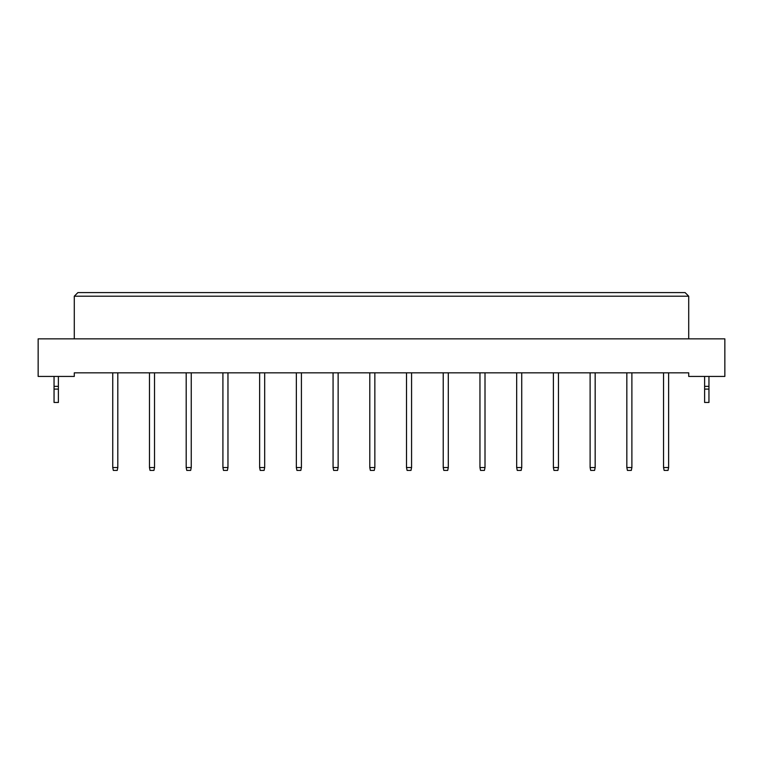 <?xml version="1.0" encoding="UTF-8"?>
<svg xmlns="http://www.w3.org/2000/svg" width="763" height="763" viewBox="0 0 763 763"><rect width="100%" height="100%" fill="white"/><g stroke="black" fill="none" stroke-linecap="round" stroke-linejoin="round"><path stroke-width="1.14" d="M688.712 376.436L724.85 376.436L724.85 338.848L38.15 338.848L38.15 376.436L74.288 376.436L74.288 372.83L688.712 372.83L688.712 376.436M688.712 338.848L688.712 296.206L74.288 296.206L74.288 338.848M74.288 296.206L77.902 292.591L685.098 292.591L688.712 296.206M117.807 372.83L117.807 467.519L117.225 470.409L113.325 470.409L112.743 467.519L112.743 372.83M112.743 467.519L117.807 467.519M154.527 372.83L154.527 467.519L153.945 470.409L150.044 470.409L149.472 467.519L149.472 372.83M149.472 467.519L154.527 467.519M191.246 372.83L191.246 467.519L190.674 470.409L186.763 470.409L186.191 467.519L186.191 372.83M186.191 467.519L191.246 467.519M227.965 372.83L227.965 467.519L227.393 470.409L223.483 470.409L222.91 467.519L222.91 372.83M222.91 467.519L227.965 467.519M264.685 372.83L264.685 467.519L264.112 470.409L260.212 470.409L259.63 467.519L259.63 372.83M259.63 467.519L264.685 467.519M58.389 389.092L54.049 389.092L54.049 402.463L58.389 402.463L58.389 386.345L54.049 386.345L54.049 376.436M58.389 386.345L58.389 376.436M54.049 389.092L54.049 386.345M708.951 389.092L704.611 389.092L704.611 402.463L708.951 402.463L708.951 386.345L704.611 386.345L704.611 376.436M708.951 386.345L708.951 376.436M704.611 389.092L704.611 386.345M301.414 372.83L301.414 467.519L300.832 470.409L296.931 470.409L296.349 467.519L296.349 372.83M296.349 467.519L301.414 467.519M338.133 372.83L338.133 467.519L337.551 470.409L333.65 470.409L333.069 467.519L333.069 372.83M333.069 467.519L338.133 467.519M374.852 372.83L374.852 467.519L374.271 470.409L370.37 470.409L369.788 467.519L369.788 372.83M369.788 467.519L374.852 467.519M411.572 372.83L411.572 467.519L410.99 470.409L407.089 470.409L406.507 467.519L406.507 372.83M406.507 467.519L411.572 467.519M448.291 372.83L448.291 467.519L447.709 470.409L443.808 470.409L443.227 467.519L443.227 372.83M443.227 467.519L448.291 467.519M485.01 372.83L485.01 467.519L484.429 470.409L480.528 470.409L479.956 467.519L479.956 372.83M479.956 467.519L485.01 467.519M521.73 372.83L521.73 467.519L521.158 470.409L517.247 470.409L516.675 467.519L516.675 372.83M516.675 467.519L521.73 467.519M558.449 372.83L558.449 467.519L557.877 470.409L553.967 470.409L553.394 467.519L553.394 372.83M553.394 467.519L558.449 467.519M595.169 372.83L595.169 467.519L594.596 470.409L590.686 470.409L590.114 467.519L590.114 372.83M590.114 467.519L595.169 467.519M631.888 372.83L631.888 467.519L631.316 470.409L627.415 470.409L626.833 467.519L626.833 372.83M626.833 467.519L631.888 467.519M668.617 372.83L668.617 467.519L668.035 470.409L664.134 470.409L663.552 467.519L663.552 372.83M663.552 467.519L668.617 467.519"/></g></svg>
